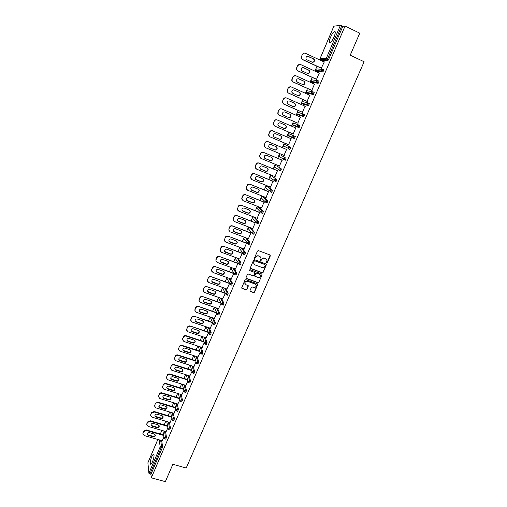 <?xml version="1.0" encoding="UTF-8"?>
<svg xmlns="http://www.w3.org/2000/svg" width="507" height="507" viewBox="0 0 507 507"><rect width="100%" height="100%" fill="white"/><g stroke="black" fill="none" stroke-linecap="round" stroke-linejoin="round"><path stroke-width="0.76" d="M266.707 262.981L267.347 262.696L270.332 255.845L269.978 254.964L258.424 250.623L257.499 251.028L254.52 257.924L254.78 258.545L255.807 257.372C256.479 256.162 257.461 255.724 258.766 256.067L259.73 256.428L261.061 258.12L260.465 260.402L260.756 260.769L261.789 259.597C262.455 258.393 263.437 257.955 264.736 258.297L265.693 258.652L267.012 260.313L266.422 262.62L266.707 262.981M266.448 262.727L267.195 262.506L270.161 255.065M254.508 258.285L255.807 257.372M260.49 260.509L261.789 259.597M152.468 461.972C154.204 457.08 154.508 454.43 153.38 454.019L151.808 456.471C150.085 461.332 149.78 463.981 150.896 464.418L152.468 461.972M334.056 36.916C335.59 32.936 335.685 31.123 334.341 31.491C333.137 32.347 331.882 34.235 330.577 37.15C329.049 41.105 328.954 42.911 330.298 42.556C331.489 41.72 332.744 39.844 334.056 36.916M250.008 290.593L250.369 291.455L253.589 292.609L254.501 292.203L257.816 284.376L257.404 283.85L245.882 279.68L244.963 280.086L241.655 287.938L242.08 288.489L245.99 289.89L246.909 289.484L248.354 285.942L245.996 284.706L244.868 283.248C245.046 281.702 245.914 281.049 247.473 281.29L255.053 284.034L256.162 285.447C256.01 287.006 255.148 287.672 253.576 287.437L252.315 286.981L251.402 287.387L250.008 290.593M345.071 26.066L359.767 33.164L350.217 55.187L364.121 61.746L186.202 468.031L172.868 464.298L165.345 481.65L151.32 477.828L345.071 26.066L342.833 26.313L341.762 25.794L327.484 59.154L328.555 59.649L342.833 26.313M262.208 272.81L263.12 272.405L266.473 264.477L266.061 263.957L254.514 259.673L253.595 260.078L250.255 268.032L250.673 268.577L262.208 272.81L262.975 272.202L266.264 264.077M262.081 274.807L258.798 282.336L257.886 282.741L246.364 278.558L245.996 277.69L247.397 274.452L248.316 274.04L252.999 275.751L253.918 275.345L254.907 272.855L254.489 272.322L249.602 270.535L249.311 270.155L249.995 269.635L261.72 273.932L262.081 274.807L258.798 282.336M333.91 26.168L340.4 25.35L341.762 25.794M151.32 477.828L150.934 474.349L148.893 473.253L147.898 462.853M160.313 434.005L161.853 430.392M164.211 424.872L165.764 421.222M168.121 415.683L169.687 412.001M172.057 406.449L173.641 402.735M176.011 397.165L177.608 393.413M179.985 387.83L181.601 384.046M183.984 378.444L185.613 374.622M188.008 369.007L189.65 365.154M192.045 359.52L193.706 355.629M196.114 349.982L197.787 346.053M200.195 340.387L201.887 336.426M204.308 330.748L206.007 326.749M208.434 321.051L210.158 317.014M212.591 311.298L214.29 307.305M216.768 301.494L218.422 297.609M220.97 291.633L222.573 287.862M225.19 281.721L226.749 278.064M229.437 271.752L230.945 268.209M233.708 261.726L235.166 258.304M238.005 251.649L239.412 248.335L239.957 249.114M242.321 241.509L243.683 238.322L244.292 239.127M246.662 231.319L247.974 228.245L252.442 233.752L253.291 231.762L254.343 232.162L254.127 233.41L253.443 234.088M251.035 221.065L252.29 218.118M252.714 217.11L252.917 216.641M255.427 210.754L256.624 207.933M257.055 206.919L257.328 206.286M259.844 200.385L260.991 197.692M261.422 196.678L261.764 195.879M264.286 189.96L265.376 187.394M265.807 186.373L266.219 185.41M268.754 179.472L269.787 177.032M270.225 176.011L270.706 174.877M273.248 168.92L274.224 166.619M274.661 165.593L275.219 164.287M277.766 158.311L278.692 156.143M279.129 155.11L279.756 153.634M282.31 147.645L283.179 145.61M283.616 144.571L284.319 142.923M286.88 136.915L287.691 135.014M288.134 133.975L288.914 132.15M291.481 126.11L292.228 124.361M292.672 123.315L293.521 121.325M296.113 115.235L296.791 113.644M297.241 112.592L298.16 110.444M300.771 104.303L301.386 102.864M301.836 101.812L302.825 99.492M305.461 93.301L306.006 92.027M306.456 90.962L307.515 88.484M310.176 82.235L310.645 81.126M311.102 80.055L312.23 77.406M314.917 71.107L315.316 70.162M315.779 69.079L316.976 66.265M319.689 59.908L320.018 59.129M324.322 61.848L321.267 68.236M161.67 440.577L162.551 446.509L162.253 447.915L161.226 447.624L149.907 474.064M150.934 474.349L162.253 447.915M328.555 59.649L327.756 60.732L321.647 60.479M165.536 431.47L166.486 437.319L165.757 439.182M169.42 422.306L170.447 428.079L169.712 429.942M173.324 413.091L174.427 418.788L173.686 420.652M177.254 403.832L178.426 409.441L177.678 411.31M181.195 394.522L182.45 400.048L181.696 401.924M185.156 385.155L186.494 390.605L185.733 392.481M189.143 375.744L190.562 381.112L189.795 382.988M193.142 366.276L194.65 371.561L193.877 373.444M197.16 356.751L198.757 361.96L197.977 363.842M201.197 347.181L202.895 352.308L202.109 354.19M205.253 337.548L207.052 342.599L206.254 344.487M209.321 327.864L211.229 332.839L210.43 334.734M213.409 318.123L215.431 323.022L214.626 324.917M217.516 308.332L219.658 313.155L218.847 315.05M221.635 298.477L223.91 303.23L223.086 305.132M225.767 288.565L228.188 293.249L227.351 295.156M229.905 278.59L232.485 283.21L231.642 285.118M234.057 268.552L236.807 273.115L235.958 275.028M238.208 258.456L241.155 262.962L240.293 264.882M242.365 248.291L245.527 252.752L244.653 254.679M246.51 238.049L249.919 242.485L249.704 243.747L249.032 244.412M250.635 227.738L254.343 232.162M254.71 217.364L258.792 221.774L258.583 223.017L257.873 223.707M259.058 207.179L263.266 211.33L263.057 212.566L262.322 213.263M263.437 196.944L267.759 200.829L267.563 202.052L266.796 202.762M267.842 186.646L272.284 190.264L272.088 191.481L271.283 192.191M272.265 176.29L276.835 179.636L276.645 180.841L275.789 181.557M276.721 165.878L281.41 168.945L280.656 170.998L279.503 170.586M281.195 155.402L286.018 158.197L285.251 160.256L284.769 160.054M284.269 159.756L283.54 159.325M283.787 144.482L283.21 145.743L283.274 145.046L284.674 144.438L290.65 147.385L289.877 149.451L289.098 149.121M288.838 148.988L288.28 148.697M284.845 146.903L284.782 146.561M295.308 136.503L294.409 138.601L288.325 135.876L287.729 135.166L292.735 137.422L293.35 138.151L294.244 136.053L295.308 136.503L289.193 133.835L294.244 136.053L292.799 136.675L292.735 137.422L294.523 138.582M298.927 125.109L297.482 125.73L297.425 126.503L298.141 127.194L298.927 125.109L299.992 125.565L299.086 127.675L292.862 125.229L299.086 127.675M303.655 114.1L304.701 114.563L303.794 116.68L297.432 114.519L303.794 116.68M308.408 103.029L309.441 103.491L308.529 105.627L303.04 104.195M313.18 91.894L314.213 92.356L313.396 94.473L307.648 93.358M317.99 80.689L319.011 81.152L318.181 83.287L312.287 82.464M322.82 69.415L323.834 69.884L322.908 72.057L316.951 71.506M316.514 79.352L319.201 73.071M311.792 90.404L314.454 84.175M307.096 101.394L309.739 95.215M302.432 112.313L305.049 106.191M297.786 123.176L300.385 117.104M293.173 133.975L295.746 127.948M288.578 144.723L291.145 138.728M284.009 155.415L286.563 149.438M279.471 166.043L282.019 160.079M274.952 176.607L277.494 170.669M270.465 187.115L272.994 181.189M265.998 197.565L268.52 191.659M261.561 207.952L264.077 202.059M257.144 218.283L259.654 212.408M252.752 228.549L255.255 222.693M248.392 238.765L250.883 232.928M244.051 248.918L246.535 243.1M239.735 259.02L242.213 253.215M235.444 269.059L237.916 263.272M231.173 279.046L233.93 273.324M226.933 288.977L229.652 283.337M222.712 298.851L225.368 293.344M218.517 308.681L221.115 303.3M214.36 318.453L216.882 313.199M210.221 328.168L212.674 323.048M206.102 337.833L208.491 332.839M202.008 347.447L204.327 342.58M197.933 357.004L200.183 352.264M193.877 366.51L196.07 361.897M189.846 375.966L191.976 371.479M185.835 385.371L187.901 381.004M181.848 394.719L183.851 390.479M177.875 404.022L179.82 399.903M173.933 413.275L175.815 409.282M170.003 422.477L171.829 418.605M166.093 431.628L167.868 427.876M162.208 440.735L163.919 437.104M226.921 289.003L208.764 282.519L207.452 280.713L208.2 277.849L207.61 279.896M266.511 259.21L265.693 258.652M261.637 259.407C262.303 258.196 263.285 257.765 264.584 258.101L265.541 258.462M260.573 257.011L259.73 256.428M255.667 257.176C256.333 255.972 257.315 255.534 258.621 255.877L259.584 256.238M250.3 268.228L262.062 272.608M265.218 265.212L264.965 264.597L254.837 260.839L254.191 261.124L253.608 263.165L254.951 264.888L261.872 267.442C263.165 267.778 264.147 267.347 264.812 266.143L265.218 265.212M253.912 264.046L253.646 261.865L254.691 260.642L264.819 264.401M245.984 278.191L257.74 282.526L258.659 282.12M254.717 272.462L249.602 270.535M257.848 277.519C259.432 277.76 260.3 277.082 260.44 275.497L259.337 274.097L256.669 273.121L255.75 273.527L254.761 276.011L257.848 277.519M260.072 274.617L259.337 274.097M254.806 276.195L254.679 275.466L255.604 273.317L256.523 272.912L259.191 273.894M261.929 274.598L261.935 274.065M255.826 284.592L255.053 284.034M245.046 283.882L244.735 283.033C244.913 281.486 245.781 280.834 247.334 281.081L254.913 283.819M241.687 288.096L245.857 289.668L246.776 289.263L248.183 285.568M249.989 291.075L253.449 292.387L254.362 291.981L257.632 283.996M302.172 54.522L301.64 56.486L302.172 54.522L304.384 53.096M301.64 56.486L301.583 58.292L302.445 59.573L321.539 68.363M302.445 59.573L301.291 58.28L301.354 56.48M307.559 56.239L313.244 58.78L314.106 59.712C314.416 61.132 313.896 62 312.546 62.31M302.464 54.528C303.142 53.26 304.118 52.848 305.391 53.279L324.246 62.025M302.736 59.579L321.584 68.261M313.548 58.787L314.41 59.725C314.632 61.607 313.865 62.424 312.109 62.177L306.919 59.782L306.025 58.799C305.841 56.93 306.615 56.125 308.351 56.385L313.244 58.78M297.432 65.79L296.899 67.754L297.432 65.79L299.757 64.376M296.899 67.754L296.817 69.478L297.71 70.796L316.786 79.479M297.71 70.796L296.538 69.453L296.614 67.729M302.907 67.494L308.49 69.985L309.371 70.961C309.638 72.406 309.086 73.249 307.705 73.49M297.717 65.809C298.389 64.554 299.364 64.136 300.632 64.56L319.473 73.192M297.996 70.828L316.824 79.396M308.788 70.01L309.669 70.986C309.853 72.837 309.08 73.629 307.356 73.376L302.172 71.012L301.259 69.985C301.114 68.153 301.893 67.374 303.598 67.64L308.49 69.985M292.723 76.988L292.184 78.953L292.723 76.988L295.169 75.594M292.184 78.953L292.089 80.607L293.008 81.963L312.065 90.525M293.008 81.963L291.817 80.569L291.912 78.915M298.281 78.68L303.763 81.12L304.663 82.14C304.891 83.611 304.295 84.435 302.888 84.606M292.995 77.02C293.667 75.771 294.637 75.359 295.904 75.777L314.727 84.295M293.28 82.001L312.09 90.461M304.054 81.164L304.954 82.185C305.1 83.991 304.327 84.77 302.635 84.511L297.451 82.178L296.525 81.114C296.418 79.32 297.197 78.553 298.87 78.819L303.763 81.12M288.039 88.117L287.494 90.094L288.039 88.117L290.6 86.76M287.494 90.094L287.387 91.672L288.331 93.054L307.369 101.514M288.331 93.054L287.12 91.615L287.228 90.037M293.686 89.809L299.067 92.198L299.986 93.25C300.163 94.746 299.536 95.544 298.097 95.646M288.306 88.167C288.971 86.925 289.941 86.513 291.208 86.925L310.011 95.335M288.597 93.117L307.388 101.463M299.345 92.255L300.264 93.307C300.378 95.082 299.599 95.842 297.939 95.582L292.761 93.282L291.823 92.179C291.74 90.417 292.526 89.676 294.174 89.942L299.067 92.198M283.381 99.182L282.576 101.089L283.381 99.182C283.977 98.035 284.871 97.598 286.068 97.864M282.836 101.166L282.716 102.68L283.686 104.087L302.698 112.434M283.686 104.087L282.456 102.604L282.576 101.089M289.123 100.88L294.396 103.206L295.328 104.29C295.467 105.817 294.801 106.597 293.338 106.616M283.641 99.252C284.307 98.016 285.27 97.604 286.537 98.009L305.315 106.312M283.945 104.163L302.717 112.402M294.668 103.276L295.6 104.366C295.682 106.109 294.903 106.844 293.268 106.584L288.096 104.315L287.146 103.181C287.095 101.457 287.881 100.728 289.497 100.994L294.396 103.206M278.749 110.184L277.95 112.085L278.749 110.184C279.382 108.992 280.32 108.568 281.562 108.916M278.204 112.167L278.077 113.625L279.059 115.057L298.059 123.296M279.059 115.057L277.823 113.536L277.95 112.085M284.852 111.984L289.75 114.151L290.695 115.266C290.79 116.825 290.093 117.573 288.597 117.516L283.457 115.285L282.5 114.119C282.475 112.427 283.261 111.717 284.852 111.984L290.023 114.24L290.961 115.355C291.012 117.066 290.232 117.789 288.622 117.529M279.002 110.266C279.661 109.043 280.625 108.625 281.892 109.03L300.657 117.218M279.313 115.146L298.065 123.277M274.148 121.122L273.596 123.112L274.148 121.122C274.807 119.906 275.764 119.494 277.025 119.886L277.139 119.931M273.596 123.112L273.463 124.507L274.712 126.066L273.216 124.405L273.355 123.011M280.092 122.859L285.137 125.033L286.087 126.18C286.132 127.808 285.371 128.518 283.825 128.322M274.395 121.224C275.048 120.001 276.011 119.589 277.272 119.982L296.018 128.068M274.712 126.066L293.445 134.089M285.397 125.134L286.354 126.281C286.373 127.954 285.593 128.664 284.009 128.404L278.85 126.192L277.88 124.995C277.887 123.34 278.673 122.643 280.238 122.909L285.137 125.033M269.572 131.997L269.021 133.987L269.572 131.997C270.225 130.787 271.182 130.369 272.443 130.762L291.411 138.842L272.684 130.869C271.422 130.483 270.465 130.895 269.813 132.112M269.889 136.795L268.64 135.211L268.786 133.873M280.713 135.933L281.512 137.023C281.512 138.665 280.732 139.355 279.173 139.095L274.065 136.928M269.021 133.987L268.875 135.331L270.136 136.915L288.851 144.837M280.802 135.965L281.765 137.144C281.765 138.785 280.979 139.476 279.42 139.216L274.268 137.036L273.292 135.813C273.317 134.184 274.103 133.506 275.643 133.772L280.802 135.965M265.022 142.809L264.47 144.806L265.022 142.809C265.674 141.599 266.625 141.187 267.886 141.573L286.835 149.552L268.121 141.7C266.859 141.314 265.902 141.732 265.256 142.936M265.224 147.512L264.09 145.959L264.236 144.672M276.252 146.745L276.955 147.803C276.93 149.413 276.15 150.091 274.617 149.831L269.413 147.651M264.47 144.806L264.318 146.092L265.586 147.708L284.281 155.529M276.233 146.738L277.202 147.936C277.177 149.552 276.397 150.224 274.864 149.971L269.711 147.816L268.729 146.567C268.773 144.977 269.559 144.305 271.08 144.571L276.233 146.738M260.503 153.558L259.945 155.56L260.503 153.558C261.149 152.36 262.1 151.948 263.355 152.322L282.285 160.193M260.585 158.165L259.565 156.644L259.717 155.408M271.803 157.5L272.43 158.52C272.386 160.098 271.606 160.763 270.092 160.504L264.8 158.311M263.355 152.322L282.266 160.237M263.583 152.461C262.322 152.087 261.371 152.499 260.725 153.703M259.945 155.56L259.787 156.796L261.067 158.438L279.737 166.15M271.689 157.443L272.665 158.666C272.62 160.25 271.841 160.915 270.326 160.662L265.18 158.533L264.191 157.265C264.261 155.7 265.041 155.047 266.543 155.307L271.689 157.443M256.003 164.243L255.446 166.245L256.003 164.243C256.65 163.051 257.594 162.639 258.849 163.007L277.76 170.777M255.991 168.749L255.072 167.278L255.23 166.087M267.373 168.191L267.924 169.167C267.861 170.72 267.081 171.372 265.586 171.119L260.218 168.901M258.849 163.007L277.735 170.834M259.071 163.165C257.816 162.798 256.865 163.21 256.219 164.401M255.446 166.245L255.287 167.437L256.567 169.11L275.225 176.721M267.17 168.09L268.152 169.332C268.095 170.891 267.316 171.543 265.814 171.29L260.68 169.186L259.679 167.906C259.768 166.366 260.554 165.726 262.03 165.985L267.17 168.09M251.535 174.871L250.971 176.88L251.535 174.871C252.175 173.679 253.12 173.267 254.375 173.635L273.26 181.303M251.421 179.269L250.604 177.843L250.762 176.702M262.956 178.825L263.444 179.757C263.367 181.284 262.588 181.924 261.111 181.671L255.667 179.434M254.375 173.635L273.235 181.373M254.59 173.806C253.329 173.438 252.385 173.85 251.745 175.042M250.971 176.88L250.807 178.02L252.099 179.712L270.732 187.222M262.683 178.679L263.672 179.941C263.589 181.468 262.81 182.108 261.333 181.855L256.2 179.782L255.198 178.483C255.3 176.968 256.086 176.341 257.55 176.594L262.683 178.679M247.086 185.429L246.522 187.444L247.086 185.429C247.727 184.25 248.671 183.838 249.919 184.199L268.792 191.766M246.89 189.732L246.161 188.357L246.32 187.254M258.564 189.396L258.988 190.283C258.893 191.785 258.12 192.413 256.662 192.166L251.149 189.897M249.919 184.199L268.754 191.849M250.128 184.383C248.874 184.028 247.929 184.44 247.289 185.619M246.522 187.444L246.358 188.547L247.65 190.258L266.264 197.667M258.215 189.2L259.21 190.48C259.115 191.982 258.336 192.609 256.878 192.362L251.751 190.315L250.743 189.003C250.857 187.514 251.643 186.893 253.088 187.153L258.215 189.2M242.669 195.936L242.099 197.952L242.669 195.936C243.303 194.764 244.241 194.352 245.496 194.701L264.343 202.166M242.39 200.132L241.744 198.814L241.902 197.749M254.197 199.91L254.558 200.753C254.451 202.23 253.677 202.844 252.233 202.597L246.662 200.309M245.496 194.701L264.299 202.274M245.692 194.903C244.444 194.549 243.499 194.961 242.866 196.139M242.099 197.952L241.934 199.017L243.233 200.747L261.827 208.054M253.773 199.669L254.774 200.956C254.66 202.439 253.887 203.053 252.442 202.806L247.321 200.791L246.313 199.46C246.44 197.996 247.226 197.388 248.652 197.641L253.773 199.669M238.271 206.381L237.701 208.402L238.271 206.381C238.905 205.208 239.843 204.803 241.091 205.151L259.92 212.515M237.929 210.475L237.352 209.207L237.517 208.181M249.843 210.367L250.154 211.153C250.033 212.61 249.26 213.213 247.834 212.972L242.207 210.652M241.091 205.151L259.869 212.629M241.288 205.36C240.033 205.018 239.095 205.424 238.461 206.596M237.701 208.402L237.536 209.429L238.835 211.172L257.41 218.384M249.362 210.075L250.363 211.375C250.236 212.832 249.463 213.441 248.037 213.194L242.923 211.204L241.909 209.86C242.048 208.421 242.828 207.826 244.241 208.073L249.362 210.075M233.904 216.762L233.328 218.79L233.904 216.762C234.532 215.602 235.47 215.19 236.718 215.532L255.522 222.801M233.499 220.76L232.986 219.55L233.15 218.555M245.508 220.76L245.775 221.502C245.642 222.928 244.868 223.524 243.461 223.289L237.783 220.944M236.718 215.532L255.465 222.934M236.902 215.76C235.654 215.418 234.716 215.83 234.082 216.996M233.328 218.79L233.163 219.778L234.468 221.534L253.025 228.651M244.97 220.418L245.977 221.736C245.838 223.169 245.065 223.764 243.652 223.524L238.543 221.559L237.53 220.209C237.682 218.79 238.461 218.2 239.862 218.447L244.97 220.418M229.557 227.092L228.98 229.113L229.557 227.092C230.184 225.932 231.116 225.526 232.364 225.862L251.155 233.03M229.101 230.989L228.809 228.872M241.193 231.097L241.421 231.788C241.275 233.195 240.502 233.778 239.108 233.543L233.385 231.179M232.364 225.862L251.092 233.176M232.542 226.103C231.293 225.767 230.362 226.179 229.734 227.332M228.98 229.113L228.815 230.077L230.121 231.845L248.658 238.867M240.61 230.704L241.611 232.035C241.465 233.448 240.692 234.031 239.298 233.797L234.19 231.857L233.176 230.495C233.34 229.094 234.114 228.518 235.502 228.765L240.61 230.704M225.235 237.358L224.658 239.386L225.235 237.358C225.856 236.205 226.794 235.799 228.036 236.129L246.808 243.202M224.728 241.161L224.493 239.127M236.896 241.37L237.092 242.01C236.934 243.398 236.161 243.975 234.779 243.74L229.025 241.357M228.036 236.129L246.738 243.36M228.207 236.382C226.965 236.053 226.027 236.465 225.406 237.612M224.658 239.386L224.493 240.318L225.805 242.093L244.317 249.019M236.268 240.939L237.276 242.276C237.118 243.664 236.344 244.241 234.963 244.006L229.867 242.099L228.847 240.724C229.018 239.348 229.791 238.778 231.167 239.019L236.268 240.939M220.938 247.568L220.361 249.602L220.938 247.568C221.559 246.421 222.491 246.015 223.733 246.339L242.479 253.316M220.393 251.282L220.203 249.324M232.618 251.586L232.783 252.175C232.618 253.544 231.851 254.115 230.482 253.887L224.69 251.485M223.733 246.339L242.403 253.494M223.898 246.605C222.655 246.282 221.724 246.694 221.103 247.834M220.361 249.602L220.196 250.496L221.508 252.283L240.001 259.115M231.953 251.111L232.96 252.454C232.795 253.823 232.022 254.394 230.653 254.165L225.564 252.277L224.544 250.895C224.728 249.539 225.495 248.981 226.857 249.216L231.953 251.111M216.666 257.714L216.09 259.755L216.666 257.714C217.288 256.58 218.213 256.174 219.455 256.491L238.182 263.374M216.083 261.346L215.931 259.47M228.365 261.745L228.499 262.29C228.321 263.634 227.561 264.198 226.204 263.97L220.38 261.549M219.455 256.491L238.1 263.564M219.613 256.776C218.371 256.453 217.44 256.865 216.825 258M216.09 259.755L215.925 260.623L217.237 262.417L235.711 269.16M227.662 261.225L228.67 262.575C228.492 263.925 227.725 264.489 226.369 264.261L221.28 262.404L220.26 261.016C220.456 259.679 221.223 259.128 222.567 259.356L227.662 261.225M212.42 267.81L211.837 269.851L212.42 267.81C213.035 266.682 213.96 266.27 215.202 266.587L233.904 273.374M211.806 271.359L211.685 269.553M224.132 271.841L224.24 272.341C224.056 273.666 223.289 274.224 221.946 273.995L216.102 271.568M215.202 266.587L233.816 273.584M215.355 266.885C214.112 266.568 213.187 266.98 212.572 268.108M211.837 269.851L211.679 270.694L212.991 272.493L231.439 279.142M223.391 271.283L224.405 272.639C224.221 273.97 223.454 274.528 222.11 274.3L217.028 272.468L216.007 271.074C216.204 269.756 216.971 269.211 218.308 269.439L223.391 271.283M208.2 277.849C208.808 276.727 209.733 276.315 210.969 276.626L229.639 283.318M207.559 281.322L207.471 279.579M219.911 281.879L220 282.336C219.81 283.647 219.049 284.193 217.718 283.971L211.85 281.531M210.969 276.626L229.563 283.54M211.115 276.936C209.879 276.626 208.954 277.031 208.339 278.159M219.144 281.284L220.165 282.653C219.968 283.964 219.208 284.509 217.871 284.288L212.801 282.481L211.774 281.081C211.983 279.782 212.744 279.243 214.068 279.471L219.144 281.284M203.998 287.83L203.408 289.877L203.998 287.83C204.606 286.715 205.525 286.303 206.761 286.607L225.273 293.16M203.332 291.227L203.269 289.554M215.716 291.861L215.792 292.273C215.589 293.566 214.829 294.104 213.51 293.889L207.629 291.443M206.761 286.607L225.323 293.445M206.9 286.93C205.665 286.626 204.739 287.038 204.131 288.153M203.408 289.877L203.25 290.676L204.562 292.482L222.972 298.946M214.93 291.233L215.944 292.602C215.741 293.895 214.981 294.434 213.662 294.218L208.592 292.438L207.566 291.037C207.781 289.75 208.542 289.218 209.854 289.44L214.93 291.233M199.821 297.761L199.232 299.808L199.821 297.761C200.423 296.646 201.342 296.24 202.578 296.538L220.951 302.958M199.137 301.088L199.099 299.472M211.546 301.779L211.603 302.153C211.394 303.433 210.639 303.966 209.328 303.75L204.27 301.995L203.427 301.297M202.578 296.538L221.109 303.294M202.711 296.874C201.475 296.576 200.557 296.982 199.948 298.097M199.232 299.808L199.074 300.581L200.385 302.394L218.777 308.769M210.728 301.126L211.749 302.495C211.539 303.775 210.785 304.308 209.473 304.092L204.403 302.337L203.383 300.93C203.599 299.662 204.359 299.143 205.665 299.358L210.728 301.126M195.664 307.629L195.075 309.682L195.664 307.629C196.266 306.526 197.185 306.12 198.414 306.412L216.666 312.705M194.967 310.892L194.948 309.333M207.388 311.647L207.433 311.982C207.224 313.244 206.469 313.77 205.164 313.56L200.113 311.824L199.257 311.102M198.414 306.412L216.819 313.053M198.548 306.76C197.312 306.462 196.393 306.868 195.791 307.977M195.075 309.682L194.916 310.43L196.234 312.249L214.6 318.535M206.558 310.962L207.572 312.337C207.363 313.599 206.609 314.125 205.303 313.915L200.246 312.179L199.219 310.772C199.447 309.524 200.202 309.004 201.494 309.219L206.558 310.962M191.532 317.445L190.943 319.505L191.532 317.445C192.134 316.349 193.047 315.943 194.276 316.229L212.414 322.401M190.828 320.646L190.822 319.144M203.256 321.451L203.288 321.755C203.073 323.003 202.318 323.517 201.025 323.314L195.981 321.603L195.106 320.855M194.276 316.229L212.56 322.769M194.403 316.59C193.167 316.298 192.254 316.704 191.652 317.807M190.943 319.505L190.784 320.234L192.102 322.046L210.449 328.244M202.407 320.747L203.427 322.122C203.206 323.365 202.451 323.884 201.159 323.681L196.108 321.97L195.081 320.563C195.309 319.328 196.07 318.814 197.35 319.03L202.407 320.747M187.425 327.211L186.83 329.271L187.425 327.211C188.021 326.115 188.934 325.709 190.163 325.995L208.193 332.053M186.709 330.355L186.715 328.897M199.143 331.204L199.169 331.477C198.947 332.706 198.193 333.219 196.912 333.017L191.874 331.331L190.987 330.558M190.163 325.995L208.333 332.427M190.283 326.362C189.048 326.083 188.135 326.489 187.539 327.585M186.83 329.271L186.677 329.975L187.996 331.793L206.324 337.909M198.281 330.475L199.295 331.851C199.074 333.08 198.319 333.6 197.039 333.397L191.995 331.711L190.968 330.298C191.202 329.081 191.957 328.574 193.23 328.783L198.281 330.475M183.338 336.921L182.742 338.987L183.338 336.921C183.933 335.83 184.846 335.425 186.069 335.704L204.004 341.655M182.609 340.007L182.634 338.594M195.049 340.9L195.068 341.141C194.84 342.352 194.092 342.859 192.818 342.662L187.786 341.002L186.887 340.21M186.069 335.704L186.183 336.09L204.137 342.041M186.183 336.09C184.954 335.811 184.041 336.217 183.445 337.307M182.742 338.987L182.59 339.671L183.908 341.49L202.217 347.51M194.175 340.146L195.195 341.528C194.967 342.745 194.213 343.252 192.939 343.055L187.901 341.388L186.874 339.982C187.115 338.777 187.863 338.277 189.13 338.48L194.175 340.146M179.275 346.579L178.673 348.645L179.275 346.579C179.865 345.495 180.777 345.09 182 345.362L199.847 351.205M178.54 349.608L178.578 348.246M190.981 350.54L190.993 350.749C190.759 351.953 190.011 352.454 188.75 352.257L183.724 350.622L182.812 349.811M182 345.362L182.108 345.755L199.973 351.604M182.108 345.755C180.879 345.482 179.972 345.888 179.377 346.972M178.673 348.645L178.527 349.31L179.846 351.129L198.129 357.067M190.093 349.773L191.114 351.155C190.879 352.352 190.131 352.859 188.864 352.663L183.832 351.021L182.799 349.615C183.046 348.423 183.794 347.929 185.055 348.125L190.093 349.773M175.232 356.18L174.636 358.246L175.232 356.18C175.821 355.103 176.728 354.697 177.951 354.963L195.715 360.705M174.497 359.165L174.535 357.841M186.931 360.128L186.937 360.312C186.703 361.497 185.955 361.992 184.7 361.802L179.681 360.185L178.756 359.362M177.951 354.963L178.052 355.375L195.835 361.117M178.052 355.375C176.829 355.103 175.923 355.508 175.333 356.592M174.636 358.246L174.484 358.899L175.802 360.711L194.067 366.574M186.031 359.343L187.051 360.724C186.817 361.909 186.069 362.41 184.814 362.213L179.782 360.597L178.756 359.19C179.003 358.012 179.751 357.524 180.999 357.72L186.031 359.343M171.214 365.731L170.612 367.803L171.214 365.731C171.803 364.66 172.703 364.254 173.926 364.52L191.608 370.154M170.472 368.671L170.523 367.379M182.9 369.66L182.907 369.818C182.666 370.991 181.924 371.479 180.676 371.289L175.656 369.698L174.731 368.862M173.926 364.52L174.021 364.939L191.728 370.579M174.021 364.939C172.798 364.672 171.892 365.078 171.309 366.155M170.612 367.803L170.466 368.437L171.784 370.249L190.03 376.023M181.994 368.862L183.014 370.243C182.773 371.416 182.026 371.904 180.777 371.72L175.758 370.123L174.725 368.716C174.978 367.556 175.726 367.068 176.968 367.258L181.994 368.862M167.221 375.231L166.613 377.303L167.221 375.231C167.798 374.166 168.704 373.76 169.927 374.02L187.533 379.559M166.473 378.127L166.53 376.872M178.895 379.141L178.895 379.268C178.654 380.427 177.913 380.915 176.67 380.732L171.658 379.16L170.726 378.311M169.927 374.02L170.016 374.451L187.641 379.997M170.016 374.451C168.793 374.191 167.887 374.597 167.304 375.662M166.613 377.303L166.467 377.918L167.785 379.73L186.012 385.421M177.976 378.33L178.996 379.705C178.756 380.865 178.008 381.353 176.772 381.169L171.753 379.597L170.726 378.197C170.979 377.043 171.721 376.562 172.957 376.752L177.976 378.33M163.241 384.68L162.633 386.752L163.241 384.68C163.824 383.615 164.724 383.21 165.941 383.469L183.477 388.913M162.493 387.532L162.557 386.309M174.909 388.571L174.909 388.673C174.662 389.82 173.92 390.301 172.691 390.117L167.684 388.571L166.74 387.709M165.941 383.469L166.023 383.907L183.585 389.363M166.023 383.907C164.807 383.653 163.9 384.059 163.324 385.124M162.633 386.752L162.493 387.354L163.812 389.161L182.013 394.776M173.983 387.741L175.004 389.123C174.757 390.27 174.015 390.751 172.779 390.567L167.766 389.021L166.74 387.621C166.999 386.48 167.741 386.004 168.964 386.188L173.983 387.741M159.287 394.072L158.678 396.151L159.287 394.072C159.863 393.02 160.763 392.614 161.98 392.868L179.453 398.217M158.539 396.886L158.609 395.694M170.941 397.944L170.941 398.027C170.688 399.161 169.953 399.636 168.73 399.459L163.729 397.932L162.779 397.063M161.98 392.868L162.063 393.318L179.554 398.679M162.063 393.318C160.839 393.071 159.939 393.47 159.363 394.528M158.678 396.151L158.539 396.74L159.857 398.546L178.039 404.073M170.01 397.108L171.03 398.483C170.777 399.617 170.041 400.099 168.812 399.915L163.805 398.394L162.779 396.994C163.039 395.866 163.78 395.397 164.997 395.574L170.01 397.108M155.357 403.42L154.743 405.505L155.357 403.42L158.045 402.209L175.447 407.476M154.603 406.196L154.679 405.036M166.993 407.267L166.993 407.324C166.74 408.446 166.004 408.921 164.788 408.743L159.794 407.241L158.837 406.367M158.045 402.209L158.114 402.678L175.542 407.945M158.114 402.678C156.897 402.431 155.998 402.837 155.427 403.889M154.743 405.505L154.61 406.069L155.922 407.875L174.085 413.319M166.055 406.424L167.076 407.793C166.822 408.921 166.087 409.39 164.87 409.219L159.87 407.717L158.843 406.316C159.103 405.201 159.844 404.732 161.055 404.909L166.055 406.424M151.447 412.717L150.833 414.802L151.447 412.717L154.128 411.507L171.474 416.684M150.693 415.455L150.769 414.32M163.07 416.539L163.07 416.577C162.81 417.686 162.082 418.155 160.871 417.983L155.883 416.507L154.92 415.62M154.128 411.507L154.191 411.982L171.562 417.166M154.191 411.982L151.511 413.192M150.833 414.802L150.693 415.353L152.011 417.153L170.156 422.521M162.126 415.683L163.146 417.058C162.893 418.167 162.158 418.636 160.947 418.465L155.953 416.988L154.92 415.588C155.186 414.485 155.922 414.023 157.126 414.2L162.126 415.683M147.556 421.963L146.941 424.048L147.556 421.963L150.23 420.753L167.519 425.842M146.802 424.67L146.884 423.56M159.166 425.76L159.166 425.779C158.906 426.875 158.178 427.338 156.974 427.173L151.992 425.715L151.023 424.828M150.23 420.753L150.287 421.241L167.602 426.336M150.287 421.241L147.613 422.451M146.941 424.048L146.808 424.593L148.12 426.381L166.239 431.672M158.216 424.898L159.236 426.267C158.976 427.369 158.247 427.832 157.043 427.667L152.056 426.21L151.023 424.815C151.295 423.725 152.024 423.263 153.228 423.434L158.216 424.898M143.684 431.159L143.069 433.244L143.684 431.159L146.352 429.955L163.584 434.955M142.93 433.834L143.018 432.744M155.351 435.431L155.281 434.93C155.022 436.014 154.293 436.476 153.095 436.312L148.12 434.879L147.15 433.986C147.417 432.908 148.152 432.452 149.343 432.623L154.324 434.068L155.351 435.431C155.085 436.521 154.356 436.983 153.158 436.819L148.177 435.38L147.15 433.992M146.352 429.955L146.409 430.449L163.666 435.456M146.409 430.449L143.735 431.66M143.069 433.244L142.936 433.777L144.254 435.564L162.348 440.773M333.948 26.085L320.139 58.508L326.153 58.679L340.4 25.35M320.113 58.565L320.132 59.471L321.704 60.504M333.891 26.117L320.088 58.52L320.132 59.471L326.147 59.668L326.153 58.679L327.484 59.154L326.685 60.238L320.601 59.997M148.893 473.253L160.193 446.825L159.192 439.867M157.854 439.48L147.797 463.081M160.656 440.291L161.53 446.217L161.226 447.624L160.193 446.825L161.53 446.217L162.551 446.509M327.756 60.732L326.147 59.668L327.845 60.707M315.804 69.066L315.417 70.467L315.436 69.541L316.862 68.933L322.059 69.339M315.912 71.024L315.417 70.467L321.286 70.967L321.932 71.538L322.769 69.389L321.305 70.017L321.286 70.967L321.837 71.563L315.962 71.05L317.002 71.525M322.908 72.057L321.837 71.563L322.997 72.026M311.146 80.03L310.734 81.405L310.759 80.518L312.185 79.91L317.35 80.588M318.085 83.313L317.021 82.831L311.285 82.007L312.325 82.483M306.513 90.924L306.076 92.274L306.114 91.425L307.534 90.816L312.68 91.786M313.294 94.498L307.679 93.37M301.912 101.761L301.45 103.092L301.494 102.275L302.907 101.666L308.034 102.934M308.529 105.627L303.059 104.201M297.336 112.535L296.849 113.841L296.899 113.061L298.312 112.453L303.42 114.024M292.793 123.245L292.279 124.538L292.33 123.784L293.743 123.176L298.832 125.071M284.674 144.438L290.65 147.385M289.757 149.47L288.084 148.278L288.698 149.02M281.214 155.408L286.018 158.197M285.13 160.269L283.451 159.071L284.072 159.825M276.746 165.884L281.41 168.945M272.303 176.303L276.835 179.636M275.96 181.683L274.94 181.272M267.88 186.658L266.853 186.246L271.232 189.84L272.284 190.264M271.416 192.299L270.408 191.893M263.488 196.963L262.461 196.551L266.707 200.411L267.759 200.829M266.897 202.851L265.896 202.458M259.121 207.205L258.095 206.799L262.208 210.918L263.266 211.33M262.398 213.346L261.416 212.959M254.774 217.389L253.747 216.99L257.74 221.369L258.792 221.774M257.936 223.777L256.954 223.403M249.609 227.345L253.291 231.762L251.884 232.377L251.802 232.916L253.627 234.164M253.494 234.152L252.524 233.784M245.483 237.663L248.874 242.093L249.919 242.485M249.076 244.469L248.113 244.101M244.336 237.225L243.683 238.315L248.164 244.082L248.874 242.093L247.467 242.707L247.98 244.013M241.338 247.904L244.475 252.366L245.527 252.752M244.685 254.723L243.734 254.368M239.874 247.359L239.412 248.322L243.772 254.349L244.475 252.366L243.075 252.98L243.601 254.286M237.187 258.076L240.109 262.575L241.155 262.962M240.318 264.92L239.374 264.572M235.482 257.448L235.166 258.272L239.412 264.559L240.109 262.575L238.708 263.196L239.241 264.496M233.03 268.178L235.761 272.734L236.807 273.115M235.97 275.06L235.039 274.724M231.148 267.493L230.945 268.165L234.278 273.824L235.071 274.712L235.761 272.734L234.361 273.349L234.906 274.648M228.879 278.223L231.439 282.836L232.485 283.21M226.857 277.494L226.743 278.013L229.963 283.914L230.755 284.801L231.439 282.836L230.045 283.451L230.596 284.744M224.74 288.198L227.142 292.875L228.188 293.249M226.318 294.801L225.672 293.94L226.318 294.801M220.608 298.116L222.871 302.863L223.91 303.23M222.047 304.777L221.401 303.915L222.047 304.777M216.495 307.977L218.618 312.794L219.658 313.155M214.556 307.844L217.154 313.827L217.947 314.746L218.618 312.794L217.237 313.408L217.801 314.695M212.389 317.775L214.391 322.667L215.431 323.022M208.301 327.522L210.19 332.491L211.229 332.839M204.232 337.212L206.013 342.257L207.052 342.599M200.176 346.845L201.856 351.966L202.895 352.308M196.139 356.421L197.724 361.624L198.757 361.96M192.121 365.946L193.617 371.232L194.65 371.561M188.122 375.421L189.529 380.782L190.562 381.112M184.142 384.838L185.461 390.289L186.494 390.605M180.181 394.205L181.417 399.738L182.45 400.048M176.24 403.521L177.399 409.13L178.426 409.441M172.317 412.793L173.4 418.478L174.427 418.788M168.406 422.008L169.42 427.775L170.447 428.079M164.522 431.172L165.466 437.021L166.486 437.319M317.794 81.792L317.946 80.67L316.482 81.291L316.45 82.204L317.021 82.831L317.794 81.792M311.247 81.988L310.734 81.405L316.45 82.204L318.181 83.287M312.996 93.009L313.149 91.875L311.691 92.502L311.653 93.377L312.23 94.023L312.996 93.009M306.608 92.895L306.076 92.274L311.653 93.377L313.396 94.473M308.224 104.163L308.383 103.016L306.925 103.643L306.881 104.48L307.464 105.152L308.224 104.163M302.001 103.732L301.45 103.092L306.881 104.48L308.636 105.602M303.478 115.247L303.642 114.094L302.191 114.721L302.14 115.526L302.73 116.217L303.478 115.247M303.902 116.661L302.14 115.526L296.849 113.841L297.432 114.519M299.2 127.656L297.425 126.503L292.279 124.538L292.862 125.229M289.091 133.854L287.754 134.425L287.729 135.166L287.792 134.444L289.193 133.835M289.877 149.451L288.813 149.007L289.586 146.935L288.147 147.562L288.084 148.278L283.21 145.743L283.812 146.466M285.251 160.256L284.193 159.813L284.959 157.753L283.521 158.38L283.451 159.071L278.717 156.257L279.319 156.999M279.325 155.009L278.717 156.257L278.787 155.586L280.162 154.971M280.168 169.712L280.358 168.514L278.926 169.135L279.477 170.574L280.168 169.712M274.889 165.478L274.249 166.714L274.319 166.068L275.688 165.447M280.656 170.998L274.249 166.714L274.857 167.468M275.586 180.416L275.783 179.205L274.35 179.827L274.902 181.252L275.586 180.416M271.156 175.891L269.851 176.455L269.806 177.114L269.882 176.487L271.232 175.866M276.087 181.677L270.421 177.881M271.036 191.057L271.232 189.84L269.806 190.461L270.358 191.874L271.036 191.057M266.105 186.24L265.389 187.457L265.465 186.849L266.809 186.227M271.543 192.292L266.01 188.23M266.505 201.634L266.707 200.411L265.288 201.032L265.839 202.432L266.505 201.634M261.758 196.532L260.997 197.736L261.073 197.16L262.404 196.532M261.568 198.262L265.972 202.432L267.024 202.851M262.005 212.154L262.208 210.918L260.794 211.539L261.346 212.934L262.005 212.154M257.436 206.767L256.631 207.965L256.713 207.407L258.031 206.78M257.207 208.548L261.479 212.934L262.537 213.346M257.524 222.611L257.74 221.369L256.327 221.99L256.884 223.372L257.524 222.611M253.139 216.952L252.29 218.137L252.372 217.592L253.677 216.964M252.866 218.783L257.017 223.378L258.069 223.783M248.874 227.073L247.974 228.251L248.899 227.073M249.21 244.482L248.024 244.07M244.824 254.742L243.633 254.33M235.438 257.429L235.166 258.272L235.654 259.039M240.457 264.946L239.266 264.534M231.103 267.474L231.382 268.906M236.116 275.086L234.925 274.68M226.819 277.481L227.13 278.723M231.8 285.175L230.609 284.769M227.504 295.207L226.458 294.84L227.142 292.875L225.672 293.94L222.915 288.483M222.617 287.444L222.567 287.799L222.592 287.437M223.238 305.182L222.193 304.821L222.871 302.863L221.401 303.915L218.72 298.192M218.992 315.101L217.807 314.695M210.259 317.046L212.934 323.694L213.726 324.613L214.391 322.667L213.016 323.282L213.555 324.55M210.202 317.027L210.418 317.452M214.765 324.968L213.586 324.562M206.241 326.825L208.732 333.498L209.53 334.43L210.19 332.491L208.814 333.105L209.296 334.335M210.57 334.778L209.391 334.379M202.23 336.54L204.562 343.258L205.354 344.19L206.013 342.257L204.638 342.871L205.062 344.063M206.393 344.532L205.221 344.145M198.237 346.205L200.411 352.954L201.203 353.899L201.856 351.966L200.487 352.58L200.854 353.734M202.242 354.235L201.07 353.854M194.251 355.806L196.279 362.606L197.077 363.551L197.724 361.624L196.355 362.239L196.672 363.348M198.11 363.887L196.944 363.506M190.277 365.357L192.172 372.201L192.971 373.152L193.617 371.232L192.248 371.846L192.521 372.911M194.004 373.482L192.837 373.114M186.323 374.85L188.091 381.746L188.889 382.703L189.529 380.782L188.167 381.397L188.395 382.424M189.922 383.026L188.756 382.665M182.381 384.287L184.028 391.233L184.827 392.203L185.461 390.289L184.104 390.897L184.295 391.879M185.86 392.519L184.7 392.158M178.458 393.679L179.991 400.676L180.784 401.645L181.417 399.738L180.061 400.346L180.219 401.291M181.817 401.962L180.663 401.607M174.547 403.008L175.973 410.062L176.766 411.038L177.399 409.13L176.043 409.745L176.176 410.645M177.799 411.348L176.645 411M170.656 412.292L171.974 419.403L172.773 420.379L173.4 418.478L172.05 419.086L172.152 419.954M173.8 420.69L172.653 420.347M166.778 421.526L168.001 428.688L168.799 429.676L169.42 427.775L168.077 428.383L168.153 429.207M169.826 429.974L168.685 429.638M162.918 430.703L164.053 437.928L164.845 438.916L165.466 437.021L164.122 437.63L164.186 438.422M165.871 439.214L164.731 438.885M217.718 283.971L217.871 284.288M212.648 282.165L212.801 282.481M213.51 293.889L213.662 294.218M208.447 292.108L208.592 292.438M209.328 303.75L209.473 304.092M204.27 301.995L204.403 302.337M205.164 313.56L205.303 313.915M200.113 311.824L200.246 312.179M201.025 323.314L201.159 323.681M195.981 321.603L196.108 321.97M196.912 333.017L197.039 333.397M191.874 331.331L191.995 331.711M192.818 342.662L192.939 343.055M187.786 341.002L187.901 341.388M188.75 352.257L188.864 352.663M183.724 350.622L183.832 351.021M184.7 361.802L184.814 362.213M179.681 360.185L179.782 360.597M180.676 371.289L180.777 371.72M175.656 369.698L175.758 370.123M176.67 380.732L176.772 381.169M171.658 379.16L171.753 379.597M172.691 390.117L172.779 390.567M167.684 388.571L167.766 389.021M168.73 399.459L168.812 399.915M163.729 397.932L163.805 398.394M164.788 408.743L164.87 409.219M159.794 407.241L159.87 407.717M160.871 417.983L160.947 418.465M155.883 416.507L155.953 416.988M156.974 427.173L157.043 427.667M151.992 425.715L152.056 426.21M153.095 436.312L153.158 436.819M148.12 434.879L148.177 435.38M153.906 454.164L153.38 454.019M335.266 31.935L334.341 31.491M157.816 439.474L147.816 462.954M244.304 237.213L243.683 238.315M239.83 247.34L239.412 248.322M220 282.336L220.165 282.653M207.306 280.396L207.452 280.713M215.792 292.273L215.944 292.602M203.111 290.346L203.25 290.676M211.603 302.153L211.749 302.495M198.94 300.239L199.074 300.581M207.433 311.982L207.572 312.337M194.789 310.081L194.916 310.43M203.288 321.755L203.427 322.122M190.67 319.866L190.784 320.234M199.169 331.477L199.295 331.851M186.563 329.601L186.677 329.975M195.068 341.141L195.195 341.528M182.482 339.278L182.59 339.671M190.993 350.749L191.114 351.155M178.426 348.911L178.527 349.31M186.937 360.312L187.051 360.724M174.389 358.487L174.484 358.899M182.907 369.818L183.014 370.243M170.377 368.012L170.466 368.437M178.895 379.268L178.996 379.705M166.385 377.487L166.467 377.918M174.909 388.673L175.004 389.123M162.417 386.911L162.493 387.354M170.941 398.027L171.03 398.483M158.469 396.278L158.539 396.74M166.993 407.324L167.076 407.793M154.54 405.6L154.61 406.069M163.07 416.577L163.146 417.058M150.636 414.878L150.693 415.353M159.166 425.779L159.236 426.267M146.751 424.099L146.808 424.593M142.885 433.276L142.936 433.777"/></g></svg>
